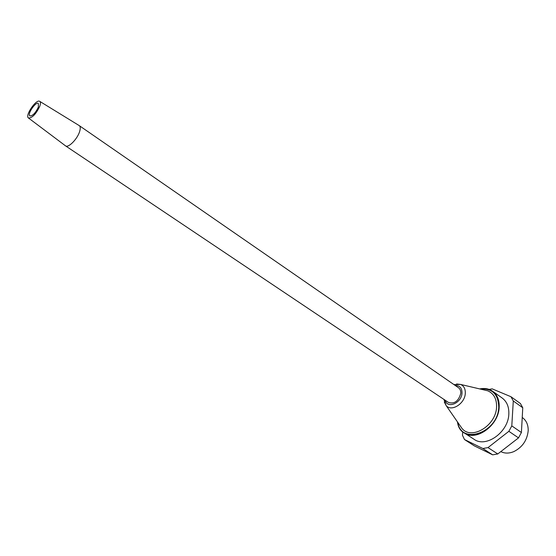 <?xml version="1.0" encoding="UTF-8"?>
<svg xmlns="http://www.w3.org/2000/svg" width="556" height="556" viewBox="0 0 556 556"><rect width="100%" height="100%" fill="white"/><g stroke="black" fill="none" stroke-linecap="round" stroke-linejoin="round"><path stroke-width="0.83" d="M488.001 447.601L482.872 448.504L492.658 454.836L497.773 453.96L518.512 437.885L508.872 431.303L488.001 447.601L497.773 453.96M489.127 389.402L492.171 388.859L510.978 396.734L513.292 400.973L511.798 425.889L508.872 431.303M462.738 431.783L462.453 435.23L464.517 439.553L482.872 448.504M479.765 388.936C484.651 387.942 488.926 388.7 492.588 391.209L502.165 398.026C506.877 401.571 509.101 406.922 508.823 414.088C508.427 432.158 485.944 448.185 474.08 439.303L464.218 432.895C460.542 430.407 458.269 426.709 457.4 421.795M511.798 425.889L521.403 432.512L518.512 437.885M513.292 400.973L522.765 407.763L520.437 403.538L510.978 396.734M464.517 439.553L474.289 445.842L492.658 454.836M521.403 432.512L522.765 407.763M38.392 107.023C35.577 112.944 32.741 115.912 29.878 115.919C26.938 114.355 35.82 101.296 38.357 103.458L38.392 107.023M39.83 106.133C36.091 114.015 32.311 117.976 28.488 118.011C24.527 115.947 36.425 98.475 39.796 101.394C40.651 102.089 40.664 103.666 39.83 106.133M79.112 125.531L79.286 125.635C80.446 126.553 80.557 128.533 79.612 131.577C77.381 139.09 68.305 148.244 65.525 145.853L65.365 145.735M79.279 125.635L458.498 387.734C460.166 388.957 460.91 390.861 460.743 393.44C458.533 401.182 454.447 404.184 448.477 402.454L65.518 145.853M522.23 417.466L522.501 417.66C526.358 420.531 528.263 424.819 528.193 430.525L528.179 430.886C527.109 440.38 522.334 447.281 513.855 451.59C509.074 453.564 504.723 453.571 500.81 451.611M455.281 385.51C459.812 385.489 462.05 388.039 462.001 393.161C461.556 403.156 447.226 409.119 445.231 400.278M456.566 383.987L460.632 384.439C463.961 385.954 465.511 388.971 465.289 393.481C464.851 403.663 451.472 412.079 446.197 405.644L444.286 402.03M483.88 389.902L487.758 390.812C493.881 393.537 496.814 398.979 496.564 407.131C496.084 425.59 471.662 440.415 462.078 428.544L459.805 425.27M480.419 389.089C492.296 388.164 498.398 394.253 498.732 407.339C497.988 432.693 461.084 445.446 457.783 422.351M479.891 388.964C492.192 387.699 498.544 393.808 498.947 407.298C498.169 433.277 460.243 445.815 457.477 421.907M479.724 388.922C484.658 387.935 488.946 388.693 492.588 391.209C497.293 394.746 499.483 400.118 499.17 407.333C498.669 425.514 476.061 441.763 464.218 432.895C460.542 430.42 458.262 426.716 457.373 421.761M28.488 118.011L65.525 145.853M39.796 101.394L79.286 125.635M459.708 425.132L446.197 405.644L443.89 399.382M453.953 384.585L460.632 384.439L483.713 389.86"/></g></svg>
